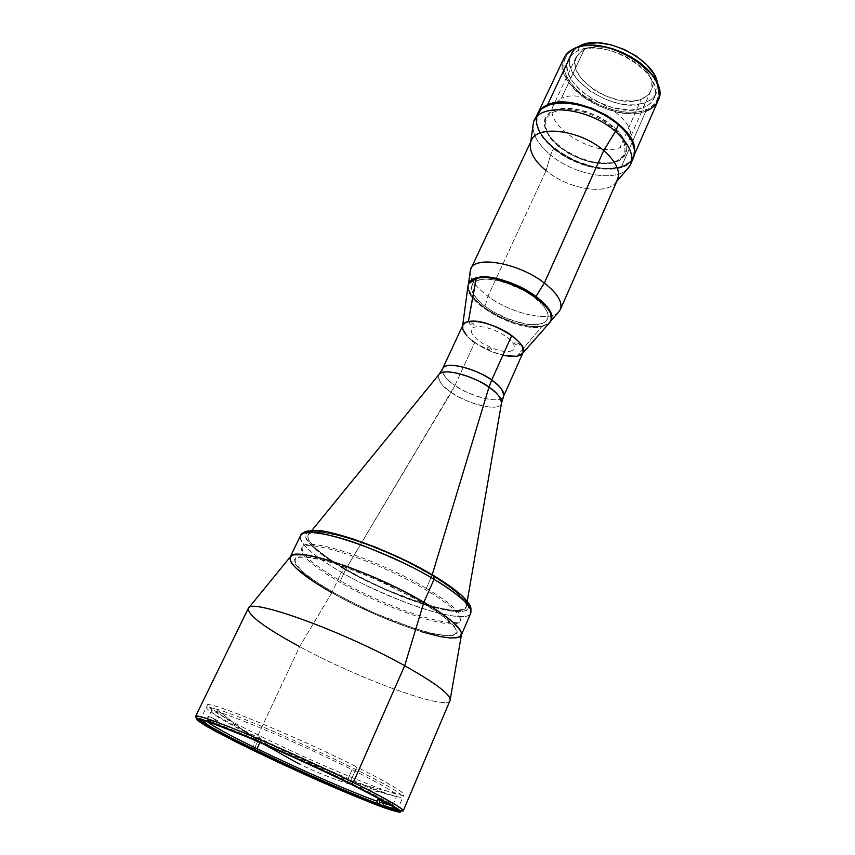 <?xml version="1.0" encoding="UTF-8"?>
<svg xmlns="http://www.w3.org/2000/svg" width="855" height="855" viewBox="0 0 855 855"><rect width="100%" height="100%" fill="white"/><g stroke="black" fill="none" stroke-linecap="round" stroke-linejoin="round"><path stroke-width="0.64" stroke-dasharray="4.28 3.21" d="M262.816 743.604L244.135 731.025L216.026 709.009L210.394 707.534C196.265 704.702 223.422 720.754 265.787 741.285C308.089 761.816 360.714 784.591 386.888 793.536C357.433 787.904 328.213 778.05 299.239 763.985C328.213 778.05 357.433 787.904 386.888 793.536C401.455 798.485 405.869 798.634 400.129 793.996C386.139 781.32 249.158 718.008 216.026 709.009L244.135 731.025L262.816 743.604M454.978 385.391L451.312 392.349C458.59 399.488 498.486 414.29 501.479 403.239C500.036 412.089 469.705 405.281 451.312 392.349L345.773 569.28C318.776 553.42 306.25 541.963 308.185 534.909C311.284 523.292 384.75 546.666 431.989 575.479L432.224 574.72L431.989 575.479C384.173 546.313 309.97 522.939 308.024 535.219C306.71 542.38 319.289 553.741 345.773 569.28L339.777 582.116C313.133 566.662 300.394 555.504 301.559 548.643C303.236 536.887 377.515 560.784 425.672 589.758L431.989 575.479L425.672 589.758C450.371 604.677 461.892 615.076 460.236 620.954C456.485 632.518 386.097 609.081 339.777 582.116L345.773 569.28C391.804 596.427 462.127 619.394 466.125 607.264C467.909 601.108 456.538 590.516 431.989 575.479C456.036 590.196 467.45 600.68 466.242 606.943C463.399 619.768 392.274 596.715 345.773 569.28L454.978 385.391C445.359 378.605 441.233 373.037 442.612 368.665C442.73 374.907 446.855 380.475 454.978 385.391L474.707 342.545L454.978 385.391C461.935 392.082 498.818 406.243 503.52 396.421C500.827 404.287 472.281 397.607 454.978 385.391M438.807 374.682C436.659 379.086 440.817 384.964 451.312 392.349C442.388 387.005 438.23 381.116 438.807 374.682L439.192 374.212M462.747 325.509L462.897 325.157C461.358 329.859 465.291 335.652 474.707 342.545C491.646 354.964 520.075 361.045 523.057 352.559L522.95 352.784M347.739 779.589C303.407 757.637 238.342 729.347 216.86 722.518L214.263 723.608C236.076 730.598 302.563 759.539 347.846 781.908L347.739 779.589C377.75 794.498 392.755 803.048 392.744 805.228L391.173 805.474L392.424 805.463C394.593 804.106 379.706 795.481 347.739 779.589L352.121 769.66L347.739 779.589L347.846 781.908L272.093 746.896L237.936 732.511L214.263 723.608L216.86 722.518C238.342 729.347 303.407 757.637 347.739 779.589M261.106 740.003C316.671 767.491 395.94 800.44 396.773 795.813C396.88 793.387 382.003 784.666 352.121 769.66C293.436 740.227 209.037 705.567 211.228 711.253C212.275 714.524 228.894 724.1 261.106 740.003L259.984 742.397L261.106 740.003M400.065 810.497L396.431 810.636L385.039 807.077L386.599 803.444L380.026 800.216L386.599 803.444L384.248 802.61L382.698 806.244L356.663 796.048L314.597 777.986L261.064 753.287L223.689 734.68L201.299 721.962L198.039 719.301L198.499 718.296L206.44 720.113L212.286 722.967L214.862 721.887C208.951 720.06 206.269 719.718 206.792 720.861L207.605 721.812L206.76 720.476C207.07 719.835 209.774 720.305 214.862 721.887L215.781 719.985L217.769 720.615L216.86 722.518L217.769 720.615L215.781 719.985L214.862 721.887L212.286 722.967L205.895 721.31L211.848 722.753M384.248 802.61L379.919 800.483L384.248 802.61M211.463 722.571L206.44 720.113L208.278 716.308L215.781 719.985L210.255 716.928L217.769 720.615L210.255 716.928L208.406 720.744L214.263 723.608M392.68 806.425L376.082 796.358L347.846 781.908C373.037 794.359 387.988 802.535 392.68 806.425M214.039 723.501L208.406 720.744L219.286 724.623L250.761 737.267L322.271 769.169L375.11 795.15L391.515 804.202L400.033 810.412M434.18 575.885L433.538 575.597C423.086 569.27 408.637 561.863 390.201 553.377C364.796 542.081 333.055 531.586 315.923 530.763C288.285 531.639 323.682 557.802 344.522 569.195L341.369 572.262C324.344 562.547 297.529 544.795 300.5 535.69C299.154 543.353 312.77 555.547 341.369 572.262L331.815 592.686L313.154 581.314L331.815 592.686L341.369 572.262C390.863 601.322 466.381 626.149 470.71 613.249C468.497 620.377 439.662 615.301 409.695 604.058C379.203 592.045 356.428 581.453 341.369 572.262L344.522 569.195L365.374 580.374L387.817 590.816L417.443 602.326L437.311 608.29L453.428 611.378L461.369 611.656L466.627 610.438L468.166 609.262L468.893 605.789M426.303 588.326C450.991 603.256 462.502 613.676 460.824 619.586C457.051 631.204 386.663 607.809 340.386 580.823L345.773 569.28C391.804 596.427 462.127 619.394 466.125 607.264C467.909 601.108 456.538 590.516 431.989 575.479L426.303 588.326L431.989 575.479C384.173 546.313 309.97 522.939 308.024 535.219C306.71 542.38 319.289 553.741 345.773 569.28L340.386 580.823C313.753 565.358 301.024 554.19 302.21 547.296C303.91 535.487 378.188 559.33 426.303 588.326M440.261 579.722L426.303 571.397M331.409 532.922L325.563 531.789M309.254 531.393L307.095 532.291L305.16 535.209L306.357 539.462L310.547 544.849L321.865 554.553L344.522 569.195C357.358 576.89 376.061 585.857 400.621 596.117C420.179 603.769 437.61 608.846 452.915 611.325C486.431 614.724 458.312 589.523 434.308 576.056M463.944 597.998L460.685 594.791M431.989 575.479L449.741 587.129L458.291 594.065L463.848 599.996L466.296 604.731L466.338 606.59L464.147 609.252L455.533 610.502L441.469 608.536L423.257 603.641L387.785 590.271L366.004 580.128L345.773 569.28L328.609 558.518L315.901 548.643L308.837 540.478L307.704 536.363L309.606 533.552L311.712 532.686L322.527 532.398L339.456 535.7L353.457 539.815L368.975 545.298L393.589 555.568L409.802 563.338L431.989 575.479M461.401 634.976L461.315 635.169C457.404 647.085 381.79 621.446 331.815 592.686L353.692 604.239L377.173 615.14L400.589 624.631L422.242 631.995L400.589 624.631L377.173 615.14L353.692 604.239L331.815 592.686L299.635 646.637L252.086 747.89L251.958 749.846L252.086 747.89C215.866 730.191 197.045 719.643 195.624 716.255L196.939 718.072M295.83 567.923L293.18 565.102L295.83 567.923M334.294 592.942L354.921 603.844L377.066 614.125L413.029 627.944L431.433 633.202L445.583 635.575L454.176 634.731L456.292 632.326L455.288 628.489L453.588 626.063L443.777 617.011L433.56 609.775L413.649 597.859L373.197 578.098L356.578 571.29L333.503 563.21L320.347 559.576L305.256 557.065L298.801 557.385L296.728 558.123L294.943 560.698L296.247 564.599L303.632 572.508L316.724 582.234L334.294 592.942M197.697 718.67C206.963 725.478 233.575 738.88 252.086 747.89L299.635 646.637L331.815 592.686C382.174 621.681 458.451 647.406 461.411 634.934M356.834 766.967L349.556 783.479L356.834 766.967C294.644 735.653 205.029 699.016 207.359 705.257C208.449 708.848 226.073 719.098 260.219 736.016C318.915 765.139 402.78 799.863 403.838 794.797C404.03 792.158 388.362 782.881 356.834 766.967M253.914 749.45L260.219 736.016L253.914 749.45M248.228 608.493C247.929 615.194 265.061 627.912 299.635 646.637C358.886 678.859 446.599 711.136 450.061 700.469M290.24 556.926C288.659 563.969 302.52 575.885 331.815 592.686M421.323 601.973L381.683 581.657L340.44 565.219L319.738 559.159L308.879 557.065L297.968 556.958L295.883 557.706L294.088 560.314L295.413 564.257L302.894 572.262L316.126 582.073L333.877 592.9L369.552 610.951L392.06 620.516L413.414 628.254L432.01 633.576L446.321 635.97L455.01 635.126L457.158 632.7L457.062 630.937L454.443 626.384L448.608 620.559L434.212 609.914L421.323 601.973M450.083 700.405C446.941 711.242 359.004 678.934 299.635 646.637M403.229 810.871C402.352 815.381 314.127 778.242 252.086 747.89C271.121 757.306 298.78 769.981 335.053 785.895C370.536 801.285 403.111 813.49 403.229 810.871M468.925 283.123C459.819 298.79 517.147 332.189 541.91 326.118L541.589 326.834C516.826 332.884 459.488 299.496 468.583 283.839M468.059 285.399C462.961 301.911 517.906 332.584 541.589 326.834L516.837 356.279C499.812 359.987 458.836 337.351 462.576 326.108L462.63 325.734M505.273 355.733L490.973 351.373L474.707 342.545M472.441 340.867L466.851 335.769M487.35 347.419L486.944 348.359L488.355 349.577L492.234 350.304L490.77 348.38L487.35 347.419M515.052 342.438L514.454 343.133L515.993 344.672L520.054 345.42L518.6 343.432L515.052 342.438M469.523 322.485L469.139 323.511L470.603 324.782L474.568 325.499L473.029 323.457L469.523 322.485M510.04 351.416L513.876 349.61L514.625 348.06L513.62 343.988L509.398 339.125L502.58 334.22L494.233 330.062L485.693 327.315L478.298 326.396L473.2 327.444L471.757 328.651L471.362 332.178L472.398 334.369L476.716 339.157L483.417 343.913L495.708 349.481L503.659 351.362L510.04 351.416M516.837 356.279L541.589 326.834L548.867 323.511L541.589 326.834L541.91 326.118C546.516 325.21 549.487 323.318 550.823 320.443L550.812 320.465M541.91 326.118L548.183 323.628L550.599 320.914L548.183 323.628L544.325 325.509L539.206 326.492L541.91 326.118M470.293 270.575C469.363 278.164 475.241 286.724 487.959 296.268L484.657 307.928L474.087 298.502L470.667 293.853L468.69 289.482L468.262 285.559L468.914 283.144L468.262 285.559L468.69 289.482L472.206 296.151L481.6 305.609L491.39 312.374L502.655 318.274L518.419 324.002L529.598 326.247L539.206 326.492L529.598 326.247L514.507 322.837L498.796 316.435L484.657 307.928C472.975 299.229 467.557 291.48 468.401 284.694L468.764 283.486M478.971 279.82L487.094 279.083L497.311 280.387L512.573 285.132L523.869 290.518L533.883 296.942L543.662 306.058L547.499 312.502L548.215 316.286L547.446 319.492L545.223 322.004L541.685 323.746L536.961 324.665L528.091 324.451L510.478 320.059L492.758 311.626L483.706 305.363L476.769 298.79L472.537 292.442L471.436 288.595L472.516 283.785L475.059 281.413L481.397 279.35L487.094 279.083L497.311 280.387L504.835 282.364L523.869 290.518L533.883 296.942L539.377 301.505L543.662 306.058L547.499 312.502L548.215 316.286L546.505 320.839L543.609 322.976L536.961 324.665L528.091 324.451L521.315 323.265L503.178 317.087L492.758 311.626L483.706 305.363L476.769 298.79L473.617 294.505L471.436 288.595L471.789 285.239L473.606 282.503L478.971 279.82M531.404 140.434C528.091 149.593 532.986 159.671 546.089 170.669L487.959 296.268C476.117 287.419 470.165 279.296 470.111 271.911M533.264 123.9C531.928 133.85 537.688 144.206 550.556 155.001L546.089 170.669L550.556 155.001C535.925 142.582 530.528 131.114 534.364 120.587M537.464 114.046C533.584 124.648 538.939 136.169 553.527 148.599L550.556 155.001L553.527 148.599L544.186 139.397L538.169 129.853L536.032 120.747L536.94 115.307M633.448 157.822L629.611 163.027L621.489 167.505L614.392 169.034L601.92 169.044L588.176 166.383L574.239 161.306L565.39 156.764L553.527 148.599C579.359 170.744 626.202 176.835 633.459 157.79M612.02 127.032L601.92 119.914L590.271 114.271L582.191 111.62L570.435 109.547L560.057 109.91L551.999 112.625L546.901 117.402L545.159 123.783L546.815 131.178L549.722 136.362L556.466 144.046L562.301 148.834L572.519 155.108L583.762 159.853L591.393 161.98L602.358 163.412L611.977 162.621L617.214 160.868L622.825 156.518L624.813 152.607L624.93 145.574L623.06 140.37L617.438 132.29L612.02 127.032M627.656 168.724C615.301 182.607 574.004 174.805 550.556 155.001C574.795 175.532 617.898 182.906 628.778 167.43M616.808 181.281L616.017 182.201C606.59 195.763 567.923 188.976 546.089 170.669C569.387 190.323 611.282 196.148 617.513 179.678M558.497 312.193C549.07 322.463 510.766 313.486 487.959 296.268L546.089 170.669M550.652 320.807L549.989 321.875C543.075 332.392 506.395 324.248 484.657 307.928L487.959 296.268C511.6 314.159 551.593 322.891 559.394 311.177M553.88 148.257C539.42 135.913 534.108 124.488 537.955 113.972C541.76 106.544 550.438 102.846 563.979 102.867L550.909 104.331L542.241 108.606L537.432 115.222L536.79 123.537L540.232 132.803L547.371 142.24L557.567 151.111L574.442 160.868L592.878 167.067L606.216 168.83L617.941 167.911L627.068 164.32L632.753 158.282L634.41 150.245L631.77 140.861L624.503 130.452C633.405 140.658 636.302 149.636 633.192 157.373C625.988 176.269 579.508 170.231 553.88 148.257L553.88 148.257M550.299 104.396C544.218 106.319 540.125 109.472 538.019 113.843C534.172 124.36 539.473 135.785 553.944 148.129L547.435 142.112L540.285 132.675L537.549 126.422L536.598 120.491L537.496 115.094L540.253 110.445L544.785 106.768L550.299 104.396M558.668 146.494L550.855 138.756L545.853 130.751L544.133 123.141L544.934 118.61L549.049 113.074L553.613 110.466L562.782 108.446L570.125 108.467L578.108 109.611L590.559 113.33L598.671 116.996L609.711 123.89L615.889 129.137L622.739 137.441L625.454 142.913L626.533 150.523L625.251 154.894L620.516 160.024L612.853 163.091L602.967 163.893L591.692 162.418L579.936 158.806L568.628 153.355L558.668 146.494M632.315 141.78L634.068 147.092L634.389 152.981L631.343 160.419L624.428 165.678L614.339 168.392L601.963 168.414L583.676 164.352L565.711 156.23L553.944 148.129C579.562 170.113 626.042 176.141 633.256 157.245C635.169 152.789 634.859 147.626 632.315 141.78M613.003 126.337L602.604 118.995L594.717 114.923L582.298 110.466L570.189 108.339L559.512 108.713L551.219 111.524L545.982 116.44L544.197 123.013L544.966 128.015L548.91 135.956L555.846 143.854L561.842 148.781L572.348 155.225L583.901 160.109L591.745 162.29L603.021 163.765L612.907 162.963L618.315 161.157L624.086 156.679L626.149 152.66L626.277 145.425L624.353 140.07L618.582 131.745L613.003 126.337M577.649 50.894L579.626 46.694L577.649 50.894L572.647 54.036L569.173 58.129L567.335 63.003L567.186 68.453L568.682 74.267L571.749 80.231L576.259 86.12L582.02 91.731L596.427 101.339L612.928 107.741L629.237 110.049L636.58 109.504L643.035 107.837C614.264 120.437 555.632 82.892 568.522 59.358C570.242 55.746 573.288 52.925 577.649 50.894C605.073 36.006 667.392 75.229 654 98.325C652.034 102.632 648.379 105.806 643.035 107.837L648.325 105.09L652.237 101.328L654.609 96.701L655.304 91.357L654.278 85.489L651.531 79.344L647.16 73.145L641.314 67.16L634.228 61.646L626.181 56.825L617.513 52.925L608.589 50.082L599.793 48.425L591.489 48.019L584.008 48.853L577.649 50.894M645.301 102.707L643.035 107.837L645.301 102.707L635.276 104.823L627.57 104.802L619.394 103.669L606.847 99.96L591.136 91.827L578.611 81.065L574.122 75.165L571.065 69.191L569.58 63.356L569.751 57.883L571.6 52.978L576.879 47.495L570.948 54.218C557.994 77.88 616.508 115.436 645.301 102.707C650.655 100.644 654.321 97.449 656.287 93.12L657.474 84.239L656.897 91.485L654.524 96.145L650.591 99.928L645.301 102.707M641.325 99.233C645.952 97.427 649.116 94.659 650.837 90.908C662.561 70.58 608.386 36.37 584.296 49.376L561.329 98.4C585.194 86.473 640.459 120.715 629.162 139.953C627.527 143.512 624.417 146.098 619.811 147.723L641.325 99.233L619.811 147.723C594.877 157.897 542.53 125.001 553.388 105.422L561.329 98.4L584.296 49.376L576.195 56.89C564.845 77.538 616.209 110.477 641.325 99.233L647.812 95.226L650.559 91.496L651.884 87.082L651.724 82.133L650.067 76.843L644.862 68.731L633.598 58.706L619.063 51.108L611.304 48.639L599.954 46.897L593.028 47.089L586.947 48.361L581.934 50.637L576.826 55.703L574.913 62.308L575.458 67.278L577.435 72.472L582.854 80.285L593.83 89.722L604.015 95.365L618.635 100.121L632.561 101.104L641.325 99.233M574.015 48.639L574.902 48.5C557.994 56.238 561.072 76.961 579.743 92.671C598.179 108.5 628.265 116.611 645.611 110.092L645.878 111.193C628.254 117.798 597.709 109.547 578.974 93.494C560.004 77.538 556.851 56.494 574.015 48.639L585.686 45.646M621.467 166.597C590.046 178.759 524.404 137.676 537.816 113.362L536.384 120.042L537.346 125.995L540.093 132.269L544.496 138.617L550.374 144.816L557.492 150.651L574.421 160.441L592.932 166.661L601.984 168.136L610.47 168.424L621.467 166.597L629.558 162.14L633.972 155.343L634.602 149.529L633.384 156.925C631.343 161.413 627.367 164.641 621.467 166.597L645.878 111.193L621.467 166.597M564.086 57.862C549.957 83.737 614.211 124.905 645.878 111.193C651.82 108.959 655.87 105.464 658.04 100.687M615.429 161.552L606.281 163.123L591.649 161.67L580 158.1L565.315 150.555L553.495 140.84L547.553 132.92L545.298 127.705L544.539 122.746L546.313 116.237L551.496 111.364L556.68 109.248L563.018 108.179L570.296 108.2L586.412 111.535L598.564 116.643L606.056 121.047L618.218 131.392L622.397 136.896L625.849 144.944L626.159 149.86L624.887 154.199L622.119 157.801L615.429 161.552M645.878 111.193L645.611 110.092C658.35 104.77 661.877 95.29 656.17 81.653L653.423 76.865M585.098 45.721L574.902 48.5L567.41 54.015L563.808 61.635L564.257 70.644L568.628 80.263L576.473 89.7L587.086 98.207L599.622 105.133L613.088 109.953L626.448 112.272L638.642 111.877L648.656 108.756L655.603 103.081L658.81 95.279L657.88 85.96L652.782 75.935M274.519 748.691L244.135 731.025L210.394 707.534M326.995 772.61C350.796 781.716 375.174 788.844 400.129 793.996M308.185 534.909L311.786 530.506M302.21 547.296L301.559 548.643M460.824 619.586L460.236 620.954M466.242 606.943L467.215 601.343M392.744 805.228L396.773 795.813M205.713 721.278L206.792 720.861M206.76 720.476L211.228 711.253M392.424 805.463L392.819 806.554M397.19 810.422L403.838 794.797M199.931 720.53L207.359 705.257M468.476 284.074L468.401 284.694M530.656 142.026L530.485 143.223M568.522 59.358L570.948 54.218M650.837 90.908L629.162 139.953M633.384 156.925L634.474 154.456M578.867 46.886L579.679 46.79M656.629 82.337L656.17 81.653M576.195 56.89L553.388 105.422M654 98.325L656.287 93.12"/><path stroke-width="1.28" d="M299.239 763.985L262.816 743.604L299.239 763.985M467.215 601.343L501.479 403.239C500.795 397.329 496.627 391.985 488.975 387.208L491.657 380.122C499.555 385.06 503.52 390.489 503.52 396.421C504.91 392.274 500.945 386.845 491.657 380.122L511.728 335.609C494.618 322.784 465.622 316.777 462.897 325.146L465.28 322.73L468.348 321.651L476.374 277.918L468.583 283.839L476.032 278.645C471.458 279.874 468.797 282.129 468.059 285.399L462.63 325.734M432.224 574.72L488.975 387.208C471.49 374.704 442.463 367.618 438.807 374.682C445.177 365.844 481.835 380.422 488.975 387.208L432.224 574.72M439.192 374.212L442.612 368.665C445.038 360.896 474.162 367.522 491.657 380.122L488.975 387.208C498.027 393.685 502.195 399.029 501.479 403.239L503.52 396.421L523.057 352.559C524.596 348.092 520.813 342.438 511.728 335.609L491.657 380.122C484.667 373.218 447.251 358.886 442.612 368.665L462.897 325.146M391.173 805.474L379.246 802.043L380.026 800.216L377.696 799.404L376.916 801.21C351.031 791.954 297.198 768.324 257.024 748.713L259.984 742.397L257.024 748.713C297.198 768.324 351.031 791.954 376.916 801.21L377.589 803.743C331.644 787.466 206.098 728.449 204.121 721.887L205.895 721.31L204.078 721.481L204.27 722.144L209.988 726.376L234.259 739.65L296.589 769.543L345.869 791.164L377.589 803.743L376.916 801.21L377.696 799.404L380.026 800.216L379.246 802.043L379.919 804.576L392.424 808.189L393.738 807.644L392.68 806.425L393.407 808.157C391.996 808.445 387.497 807.248 379.919 804.576L385.039 807.077L379.919 804.576L379.246 802.043L391.173 805.474M207.605 721.812C213.248 726.419 229.728 735.375 257.024 748.713C229.728 735.375 213.248 726.419 207.605 721.812M379.919 800.483L377.696 799.404L379.919 800.483M382.698 806.244L377.589 803.743L382.698 806.244M290.208 556.958L300.5 535.69C302.777 528.807 331.494 533.659 362.905 545.565C394.925 558.336 418.629 569.59 434.03 579.316L433.763 575.629L434.03 579.316C382.452 547.916 302.446 522.608 300.5 535.69C305.63 530.389 304.626 531.543 313.892 530.453C329.549 528.785 392.317 550.47 433.742 575.629L434.308 576.056M331.815 592.686C302.937 576.142 289.043 564.289 290.123 557.15C291.608 544.956 371.743 571.193 423.898 602.241L434.03 579.316L423.898 602.241L437.471 610.62L452.616 621.831L460.492 630.53L461.422 632.743L460.749 636.045L456.848 637.787L449.976 637.969L440.475 636.622L422.242 631.995L440.475 636.622L449.976 637.969L459.188 637.114L461.497 634.581L461.422 632.743L458.718 627.955L452.616 621.831L437.471 610.62L423.898 602.241C450.532 618.165 463.004 629.141 461.315 635.169M426.303 571.397L402.288 558.946L376.766 547.67L352.324 538.703L331.409 532.922M325.563 531.789L315.923 530.763L309.254 531.393M468.893 605.789L463.944 597.998M460.685 594.791L440.261 579.722M313.154 581.314L295.83 567.923L313.154 581.314M293.18 565.102L291.266 562.547L289.824 558.368L291.651 555.6L293.831 554.799L305.256 554.874L323.393 558.796L346.735 566.32L373.058 576.804L399.691 589.202L423.898 602.241C372.235 571.482 292.677 545.266 290.24 556.926L248.249 608.429C248.581 597.217 342.331 630.744 404.682 665.724C342.171 630.648 248.228 597.111 248.228 608.493L195.624 716.255C197.484 714.748 214.926 720.84 247.961 734.509C279.938 747.879 321.833 766.946 353.329 782.464C333.557 772.546 304.295 759.048 265.552 742.001C227.761 725.574 195.581 713.636 195.624 716.255C197.174 718.959 191.809 716.105 208.684 721.588C234.163 730.213 303.194 760.341 351.533 784.153L390.275 804.309L400.674 810.85L403.229 810.871C403.774 808.146 375.121 793.151 353.329 782.464L404.682 665.724L423.898 602.241L404.682 665.724C436.136 683.434 451.269 694.997 450.083 700.405L461.411 634.934C462.63 628.799 450.125 617.898 423.898 602.241L399.691 589.202L373.058 576.804L346.735 566.32L323.393 558.796L305.256 554.874L293.831 554.799L291.651 555.6L289.824 558.368L291.266 562.547L293.18 565.102M434.18 575.885C446.823 583.591 456.431 590.538 463.015 596.705C467.193 601.108 469.438 603.961 469.726 605.255C470.934 606.387 471.255 609.049 470.71 613.249C472.612 606.74 460.385 595.433 434.03 579.316C451.226 589.426 473.499 605.393 470.71 613.249L461.401 634.976M252.033 749.878L213.985 730.533L197.281 720.22C195.966 718.489 198.926 718.692 206.173 720.818L245.535 736.016L295.659 757.872L351.448 784.131L353.329 782.464C386.663 799.019 403.293 808.488 403.229 810.871L450.061 700.469C451.408 695.094 436.274 683.519 404.682 665.724L353.329 782.464L351.544 784.153L300.244 759.956L248.591 737.288L211.057 722.475L202.261 719.621L196.565 718.873L197.74 720.626L206.429 726.29L236.183 742.065L278.356 762.404L324.398 783.244L372.417 803.326L398.793 812.175L400.642 811.801L400.097 810.925L392.36 805.592L351.448 784.131L389.837 804.117C396.303 807.932 399.894 810.561 400.61 811.983C399.018 812.389 393.567 810.989 384.28 807.793C362.541 799.842 328.17 785.125 300.736 772.696L252.033 749.878M196.939 718.072L197.697 718.67M349.556 783.479C381.319 799.211 397.201 808.199 397.19 810.422C396.485 814.633 312.567 779.247 253.475 750.38L253.914 749.45L253.475 750.38C219.115 733.611 201.256 723.661 199.931 720.53C197.195 715.047 286.906 752.486 349.556 783.479L384.665 801.648L392.605 806.383L397.212 810.251L395.47 810.636L386.204 808.071L348.605 793.429L296.845 770.75L245.599 746.522L209.411 727.573L201.075 722.122L199.985 720.444L205.553 721.214L214.092 723.982L250.365 738.314L300.18 760.17L349.556 783.479M299.635 646.637C264.922 627.837 247.79 615.098 248.249 608.429M462.576 326.108C463.1 323.874 465.024 322.378 468.348 321.651L477.261 321.512L485.693 323.233L494.81 326.354L503.755 330.607L514.037 337.351L519.605 342.609L522.79 347.515L523.057 352.57M522.95 352.784L520.064 355.349L516.837 356.279L505.273 355.733M474.707 342.545L472.441 340.867M466.851 335.769L462.822 329.421L462.747 325.509M550.502 321.17L550.812 320.465C560.634 305.182 499.801 270.095 476.374 277.918L476.032 278.645C499.448 270.843 560.314 305.93 550.502 321.17L549.669 322.591C563.83 308.612 500.699 270.49 476.032 278.645L468.348 321.651C486.142 316.66 532.152 343.86 522.544 353.436L516.837 356.279M468.764 283.486C472.131 270.864 512.54 278.27 535.957 296.482L541.92 301.43L548.333 308.783L550.706 313.358L551.229 319.268L551.283 315.474L549.712 311.113L541.92 301.43L532.569 294.067L517.008 285.442L500.282 279.457L488.665 277.319L476.374 277.918L472.152 279.649L469.416 282.236L474.087 278.666L479.003 277.405L488.665 277.319L496.253 278.506L508.618 282.043L517.008 285.442L528.935 291.737L535.957 296.482L544.346 283.026C517.724 262.036 471.65 254.865 470.293 270.575L468.476 284.074M546.089 170.669C534.503 161.061 529.309 151.912 530.485 143.223C532.344 124.435 578.493 128.368 603.716 150.555L544.346 283.026L603.716 150.555C580.203 129.939 537.143 124.435 531.404 140.434L470.902 268.759C475.412 255.175 519.145 263.201 544.346 283.026C557.578 293.489 562.921 302.317 560.367 309.521L558.497 312.193M470.111 271.911L470.902 268.759M536.94 115.307L541.771 108.649L550.513 104.342L562.451 102.846L571.696 103.53L581.528 105.55L591.542 108.831L601.311 113.245L610.417 118.599L618.475 124.659L615.44 131.424L618.475 124.659C592.408 101.285 544.111 95.621 537.464 114.046L534.364 120.587C540.948 102.301 589.277 108.093 615.44 131.424L603.716 150.555L615.44 131.424C587.289 106.244 535.358 102.365 533.264 123.9L530.656 142.026M618.475 124.659L625.144 131.168L632.027 141.161L634.688 150.619L633.448 157.822C637.114 148.011 632.112 136.96 618.475 124.659M616.808 181.281L628.778 167.43C635.286 157.491 630.84 145.489 615.44 131.424C629.13 143.704 634.175 154.712 630.552 164.427L627.656 168.724M560.367 309.521L617.513 179.678C620.666 171.16 616.07 161.445 603.716 150.555C617.556 162.963 621.649 173.512 616.017 182.201M550.396 321.405L559.394 311.177C563.84 303.985 558.828 294.601 544.346 283.026L535.957 296.482C548.418 306.218 553.313 314.33 550.652 320.807M618.325 124.488L618.379 124.349C599.708 107.954 567.399 98.635 550.299 104.396L558.572 102.889L571.984 103.402L581.742 105.4L596.576 110.712L610.395 118.343L618.379 124.349L627.72 134.117L632.315 141.78C629.654 135.87 625.016 130.067 618.379 124.349L605.928 115.724L591.617 108.788L576.751 104.374L563.969 102.867C583.612 103.979 601.728 111.182 618.325 124.488L624.503 130.452L618.325 124.488M579.626 46.694L580.096 45.7L576.879 47.495L586.455 43.637L598.008 42.814L611.026 44.802L624.31 49.451L636.612 56.345L646.775 64.82L653.872 74.064L657.474 84.239C656.458 59.903 603.01 33.195 580.096 45.7L579.626 46.694M634.474 154.456L658.04 100.687C672.778 75.347 604.068 32.159 574.015 48.639L547.51 104.823C573.117 91.955 635.329 124.071 634.602 149.529L633.331 143.587L630.124 137.035L621.98 127.106L614.606 120.812L606.024 115.094L591.66 108.147L576.751 103.712L567.196 102.365L558.433 102.354L550.812 103.679L544.603 106.255L540.05 109.964L537.816 113.341C539.591 109.643 542.818 106.8 547.51 104.823L574.015 48.639C569.28 50.851 565.967 53.929 564.086 57.862L537.827 113.33M574.015 48.639L578.867 46.886C602.572 39.287 646.818 59.455 656.629 82.337C662.411 96.188 658.831 105.806 645.878 111.193M653.423 76.865C641.442 57.883 607.285 42.301 585.098 45.721M585.686 45.646L594.278 45.401L603.598 46.512L613.249 48.959L622.835 52.636L631.941 57.392L640.192 63.024L647.224 69.298L652.782 75.935M274.519 748.691L326.995 772.61M311.786 530.506L438.807 374.682M204.121 721.887L205.713 721.278M392.819 806.554L393.407 808.157M549.669 322.591L522.79 353.158M630.552 164.427L633.459 157.79"/></g></svg>
